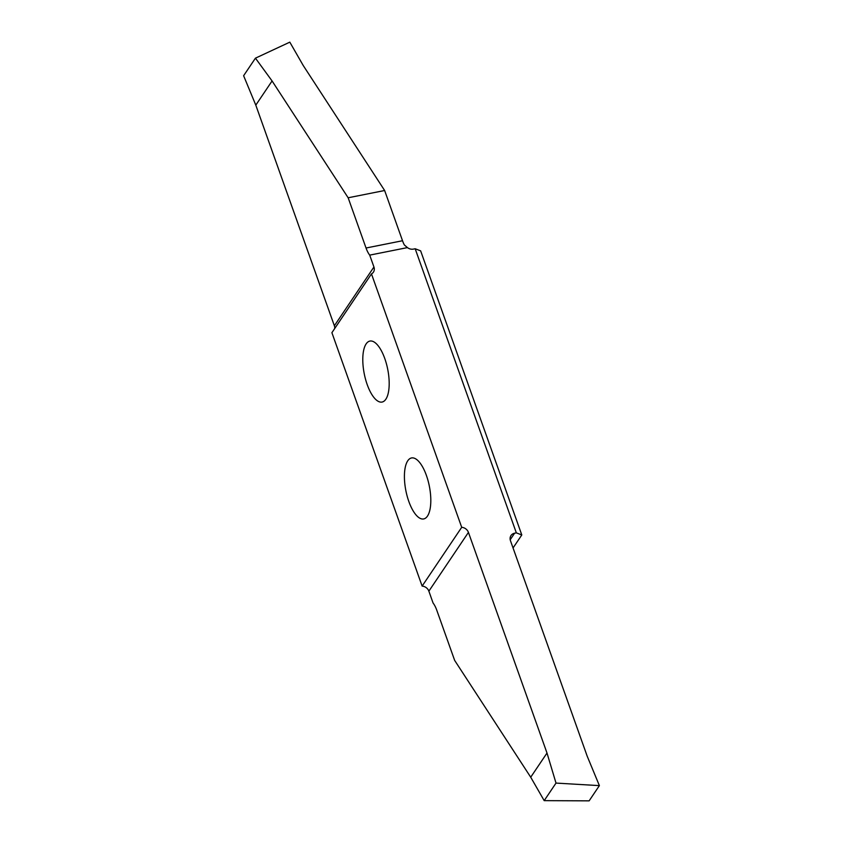 <?xml version="1.0" encoding="UTF-8"?>
<svg xmlns="http://www.w3.org/2000/svg" width="843" height="843" viewBox="0 0 843 843"><rect width="100%" height="100%" fill="white"/><g stroke="black" fill="none" stroke-linecap="round" stroke-linejoin="round"><path stroke-width="1.26" d="M385.841 399.224A31.096 11.939 78.7 0 1 382.069 402.058A31.096 11.939 78.7 0 1 365.567 379.382A31.096 11.939 78.7 0 1 366.136 343.902A31.096 11.939 78.7 0 1 369.908 341.067A31.096 11.939 78.7 0 1 386.41 363.744A31.096 11.939 78.7 0 1 385.841 399.224M427.464 516.106A31.096 11.939 78.7 0 1 423.692 518.94A31.096 11.939 78.7 0 1 407.19 496.264A31.096 11.939 78.7 0 1 407.759 460.784A31.096 11.939 78.7 0 1 411.532 457.949A31.096 11.939 78.7 0 1 428.033 480.626A31.096 11.939 78.7 0 1 427.464 516.106M513.05 547.95L521.796 534.957L420.636 250.856L415.178 248.759L516.337 532.86L514.599 533.208A7.007 6.049 33.9 0 0 511.006 535.526A7.007 6.049 33.9 0 0 510.468 540.711L587.202 756.203L599.384 785.623L556.011 783.084L547.002 753.031L468.434 532.386A7.007 6.049 33.9 0 0 461.701 527.318L422.132 586.096L331.9 332.69L371.468 273.901A7.007 6.049 33.9 0 0 373.407 272.173A7.007 6.049 33.9 0 0 373.934 266.999L369.708 255.123L407.432 247.6A7.007 6.049 33.9 0 0 413.428 249.107L415.178 248.759M371.468 273.901L461.701 527.318M422.132 586.096A7.007 6.049 -146.1 0 1 428.866 591.175L433.091 603.051A17.513 6.733 -101.3 0 1 436.758 610.163L454.651 660.396L530.721 777.214L544.188 800.639L589.131 800.85L599.384 785.623M348.148 197.778L384.64 190.507L402.522 240.74L366.041 248.011L348.148 197.778L272.078 80.96L255.44 58.167L243.616 75.722L255.798 105.143L334.365 325.777A7.007 6.049 -146.1 0 1 334.703 328.517M521.796 534.957L516.337 532.86M255.44 58.167L289.813 42.15L303.269 65.575L384.64 190.507M255.798 105.143L272.078 80.96M366.041 248.011A17.513 6.733 -101.3 0 0 369.708 255.123M407.432 247.6L404.334 244.934A17.513 6.733 78.7 0 1 402.522 240.74M547.002 753.031L530.721 777.214M556.011 783.084L544.188 800.639M373.934 266.999L334.365 325.777M428.866 591.175L468.434 532.386M510.205 539.731L514.599 533.208"/></g></svg>
